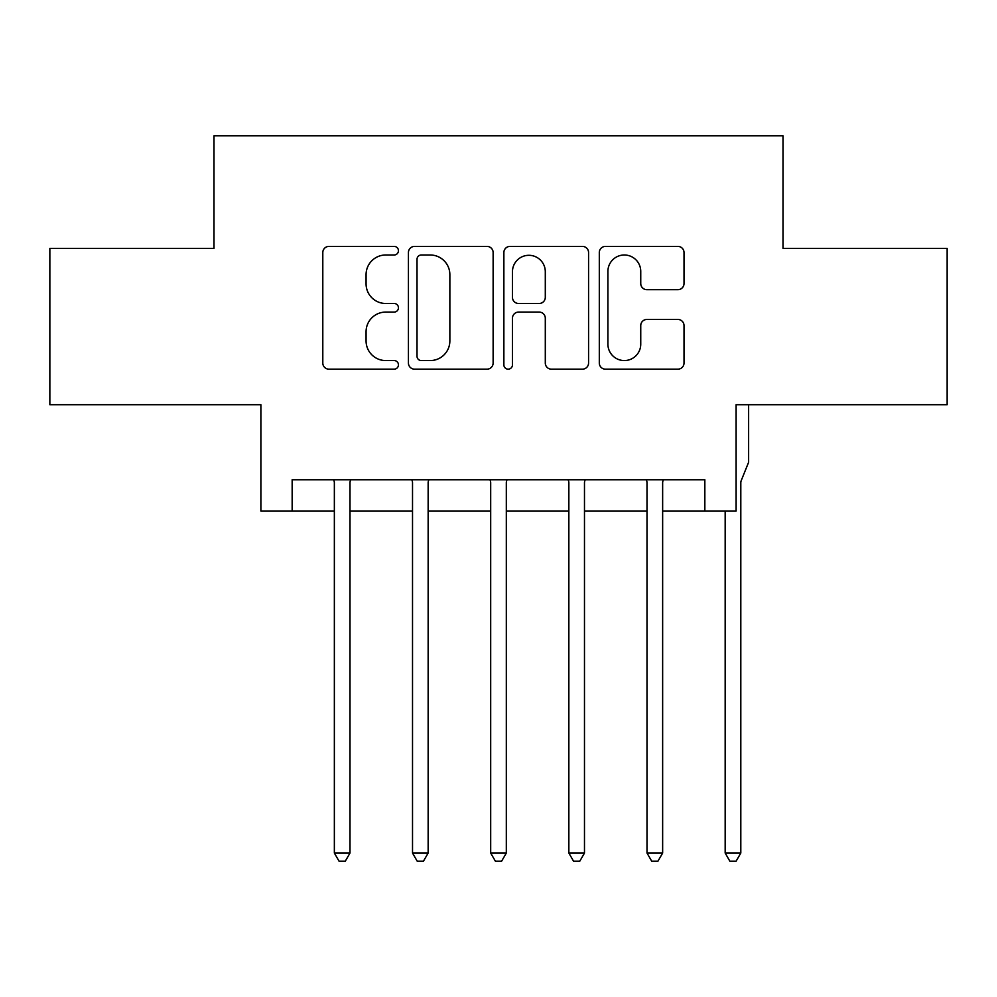 <?xml version="1.0" encoding="UTF-8"?>
<svg xmlns="http://www.w3.org/2000/svg" width="997" height="997" viewBox="0 0 997 997"><rect width="100%" height="100%" fill="white"/><g stroke="black" fill="none" stroke-linecap="round" stroke-linejoin="round"><path stroke-width="1.5" d="M398.451 250.708A4.3 4.3 0 0 0 394.164 246.409L328.948 246.409A6.132 6.132 0 0 0 322.804 252.54L322.804 363.02A6.132 6.132 0 0 0 328.948 369.164L394.164 369.164A4.3 4.3 0 0 0 398.451 364.865A4.3 4.3 0 0 0 394.164 360.565L385.714 360.565A19.641 19.641 0 0 1 366.073 340.924L366.073 331.727A19.641 19.641 0 0 1 385.714 312.086L394.164 312.086A4.3 4.3 0 0 0 398.451 307.786A4.3 4.3 0 0 0 394.164 303.487L385.714 303.487A19.641 19.641 0 0 1 366.073 283.846L366.073 274.636A19.641 19.641 0 0 1 385.714 254.995L394.164 254.995A4.3 4.3 0 0 0 398.451 250.708M677.873 289.678A6.132 6.132 0 0 0 684.017 283.547L684.017 252.54A6.132 6.132 0 0 0 677.873 246.409L605.453 246.409A6.132 6.132 0 0 0 599.309 252.54L599.309 363.02A6.132 6.132 0 0 0 605.453 369.164L677.873 369.164A6.132 6.132 0 0 0 684.017 363.02L684.017 325.583A6.132 6.132 0 0 0 677.873 319.451L646.879 319.451A6.132 6.132 0 0 0 640.747 325.583L640.747 344.152A16.413 16.413 0 0 1 624.321 360.565A16.413 16.413 0 0 1 607.908 344.152L607.908 271.421A16.413 16.413 0 0 1 624.321 254.995A16.413 16.413 0 0 1 640.747 271.421L640.747 283.547A6.132 6.132 0 0 0 646.879 289.678L677.873 289.678M292.158 511L292.158 479.744L704.842 479.744L704.842 511L736.11 511L736.11 404.707L947.15 404.707L947.15 248.378L783.006 248.378L783.006 135.829L213.994 135.829L213.994 248.378L49.85 248.378L49.85 404.707L260.89 404.707L260.89 511L334.356 511M493.129 252.54A6.132 6.132 0 0 0 486.997 246.409L414.565 246.409A6.132 6.132 0 0 0 408.434 252.54L408.434 363.02A6.132 6.132 0 0 0 414.565 369.164L486.997 369.164A6.132 6.132 0 0 0 493.129 363.02L493.129 252.54M510.003 246.409L582.435 246.409A6.132 6.132 0 0 1 588.566 252.54L588.566 363.02A6.132 6.132 0 0 1 582.435 369.164L551.441 369.164A6.132 6.132 0 0 1 545.297 363.02L545.297 318.217A6.132 6.132 0 0 0 539.165 312.086L518.602 312.086A6.132 6.132 0 0 0 512.458 318.217L512.458 364.865A4.3 4.3 0 0 1 508.171 369.164A4.3 4.3 0 0 1 503.871 364.865L503.871 252.54A6.132 6.132 0 0 1 510.003 246.409M349.997 511L412.521 511M428.149 511L490.686 511M506.314 511L568.851 511M584.479 511L647.003 511M662.644 511L704.842 511M421.32 254.995A4.3 4.3 0 0 0 417.02 259.295L417.02 356.278A4.3 4.3 0 0 0 421.32 360.565L430.218 360.565A19.641 19.641 0 0 0 449.859 340.924L449.859 274.636A19.641 19.641 0 0 0 430.218 254.995L421.32 254.995M545.297 271.72A16.413 16.413 0 0 0 528.884 255.307A16.413 16.413 0 0 0 512.458 271.72L512.458 297.355A6.132 6.132 0 0 0 518.602 303.487L539.165 303.487A6.132 6.132 0 0 0 545.297 297.355L545.297 271.72M350.757 479.744L350.445 480.529A6.256 6.256 0 0 0 349.997 482.872L349.997 853.046L334.356 853.046L334.356 482.872A6.256 6.256 0 0 0 333.908 480.529L333.584 479.744M349.997 853.046L345.298 861.171L339.055 861.171L334.356 853.046M428.922 479.744L428.61 480.529A6.256 6.256 0 0 0 428.149 482.872L428.149 853.046L412.521 853.046L412.521 482.872A6.256 6.256 0 0 0 412.073 480.529L411.749 479.744M428.149 853.046L423.463 861.171L417.207 861.171L412.521 853.046M507.087 479.744L506.763 480.529A6.256 6.256 0 0 0 506.314 482.872L506.314 853.046L490.686 853.046L490.686 482.872A6.256 6.256 0 0 0 490.237 480.529L489.913 479.744M506.314 853.046L501.628 861.171L495.372 861.171L490.686 853.046M585.251 479.744L584.927 480.529A6.256 6.256 0 0 0 584.479 482.872L584.479 853.046L568.851 853.046L568.851 482.872A6.256 6.256 0 0 0 568.39 480.529L568.078 479.744M584.479 853.046L579.793 861.171L573.537 861.171L568.851 853.046M663.416 479.744L663.092 480.529A6.256 6.256 0 0 0 662.644 482.872L662.644 853.046L647.003 853.046L647.003 482.872A6.256 6.256 0 0 0 646.554 480.529L646.243 479.744M662.644 853.046L657.945 861.171L651.702 861.171L647.003 853.046M740.808 482.872A6.256 6.256 0 0 1 741.257 480.529A6.256 6.256 0 0 0 740.808 482.872L740.808 853.046L725.168 853.046L725.168 511M748.622 404.707L748.622 462.234L741.257 480.529M740.808 853.046L736.11 861.171L729.854 861.171L725.168 853.046"/></g></svg>
